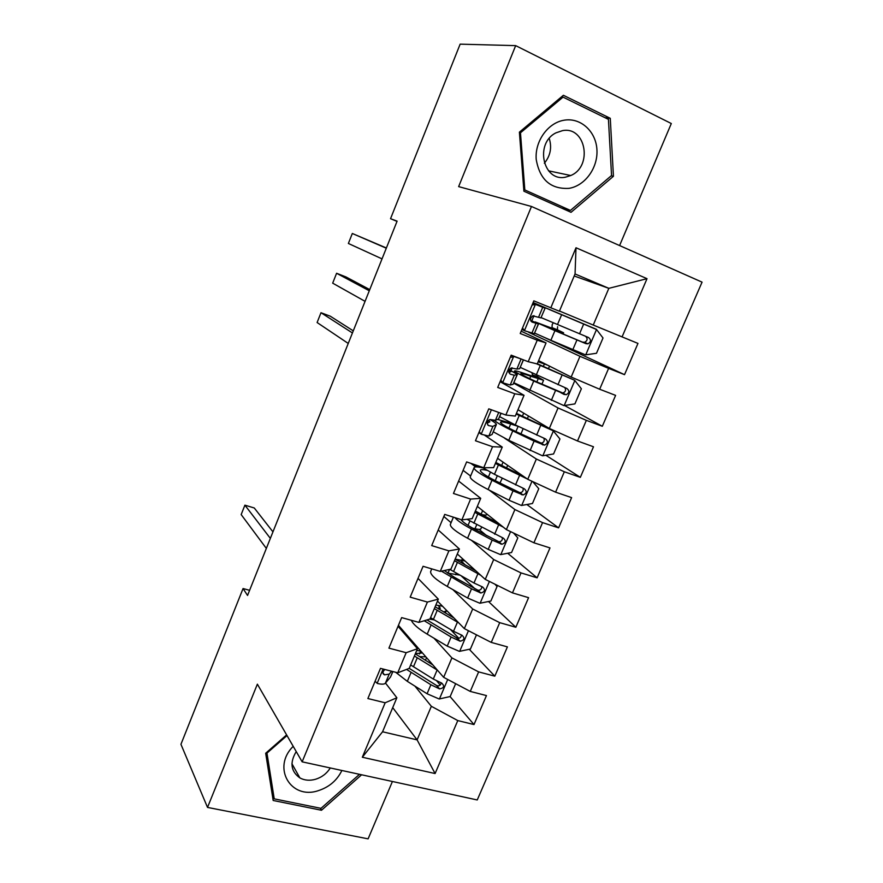 <?xml version="1.0" encoding="UTF-8"?>
<svg xmlns="http://www.w3.org/2000/svg" width="883" height="883" viewBox="0 0 883 883"><rect width="100%" height="100%" fill="white"/><g stroke="black" fill="none" stroke-linecap="round" stroke-linejoin="round"><path stroke-width="1.32" d="M619.59 245.562L671.312 123.532L515.672 45.629L460.142 44.15L390.54 218.697L397.008 221.401M477.239 799.965L702.062 282.141L531.478 206.479L302.141 761.83L477.239 799.965M302.141 761.83L257.372 684.159L207.516 807.415L368.112 838.85L392.416 781.488M392.714 707.625L417.096 739.877L435.098 773.541L457.78 720.583L473.994 724.557L486.456 695.583L470.264 691.422L478.63 671.886L494.811 676.168L507.405 646.886L491.257 642.416L499.712 622.658L515.849 627.261L528.586 597.67L512.471 592.879L521.014 572.912L537.118 577.824L549.988 547.913L533.917 542.791L542.559 522.615L558.608 527.857L571.621 497.615L555.595 492.173L564.336 471.765L580.341 477.35L593.497 446.776L577.515 440.981L586.345 420.352L602.316 426.279L615.606 395.374L599.667 389.237L608.608 368.377L624.524 374.657L637.967 343.41L593.244 325.054L608.84 288.333L575.054 273.962L559.392 311.224L550.826 307.792L576.003 247.759L647.018 278.675L622.074 336.909M435.098 773.541L362.328 757.239L385.165 702.78L396.864 697.758L385.518 683.078M550.826 307.792L533.84 300.849L520.219 333.509L537.228 340.22L528.211 361.71L511.18 355.154L497.714 387.438L514.767 393.774L505.849 415.021L488.774 408.84L475.462 440.76L492.559 446.721L483.741 467.736L466.632 461.919L453.454 493.476L470.595 499.083L461.886 519.866L444.723 514.403L431.699 545.606L448.884 550.86L440.264 571.411L423.067 566.29L410.187 597.151L427.405 602.063L418.884 622.383L401.655 617.614L388.917 648.133L406.169 652.703L397.736 672.802L380.474 668.365L367.88 698.541L385.165 702.78M249.602 590.319L243.057 588.542L247.549 595.462L397.107 221.147L390.54 218.697M528.674 332.317L579.976 356.313L571.169 377.041L538.608 360.639M608.608 368.377L579.976 356.313M599.667 389.237L571.169 377.041M576.003 247.759L575.054 273.962M513.696 383.167L558.045 407.957L549.336 428.454L517.968 409.723M586.345 420.352L558.045 407.957M577.515 440.981L549.336 428.454M537.228 340.22L546.058 342.924L521.18 331.191M546.058 342.924L537.217 363.939L528.211 361.71M504.668 438.266L536.356 459.028L527.747 479.303L497.537 458.31M564.336 471.765L536.356 459.028M555.595 492.173L527.747 479.303M514.767 393.774L524.038 395.297L500.109 381.688M524.038 395.297L515.297 416.092L505.849 415.021M463.111 470.352L470.606 476.025M489.204 490.109L514.899 509.557L506.378 529.612L477.328 506.389M542.559 522.615L514.899 509.557M533.917 542.791L506.378 529.612M492.559 446.721L502.25 447.096L484.844 435.396M502.25 447.096L493.608 467.659L483.741 467.736M443.862 516.478L451.07 522.714M471.478 540.352L493.674 559.535L485.253 579.38L457.317 553.983M521.014 572.912L493.674 559.535M512.471 592.879L485.253 579.38M470.595 499.083L480.716 498.332L458.63 481.08M480.716 498.332L472.162 518.663L461.886 519.866M452.913 589.645L472.681 608.983L464.337 628.619L437.504 601.091M499.712 622.658L472.681 608.983M491.257 642.416L464.337 628.619M448.884 550.86L459.414 548.994L438.222 529.988M459.414 548.994L450.948 569.116L440.264 571.411M433.983 638.199L451.908 657.901L443.652 677.327L398.432 625.33M478.63 671.886L451.908 657.901M470.264 691.422L443.652 677.327M427.405 602.063L438.332 599.127L418.023 578.387M438.332 599.127L429.966 619.016L418.884 622.383M414.911 686.113L431.346 706.301L417.096 739.877L382.56 731.775L396.864 697.758M457.78 720.583L431.346 706.301M406.169 652.703L417.482 648.707L398.034 626.279M417.482 648.707L409.215 668.387L397.736 672.802M207.516 807.415L180.938 744.303L243.057 588.542M515.672 45.629L458.641 186.611L531.478 206.479M574.193 275.993L608.84 288.333L647.018 278.675M559.469 311.026L593.244 325.054M362.328 757.239L382.56 731.775M286.622 734.91L265.673 753.243L273.178 800.484L321.489 810.263L361.611 774.777M523.906 191.214L571.036 212.317L613.442 176.28L610.274 118.311L563.387 95.287L519.403 132.163L523.906 191.214M473.994 724.557L450.076 696.555M440.231 685.02L436.765 680.959M494.811 676.168L469.259 649.281M458.84 638.31L450.396 629.424M515.849 627.261L488.487 601.522M475.186 589.005L461.169 575.826M537.118 577.824L507.703 553.266M486.456 535.517L479.094 529.37M558.608 527.857L526.853 504.513M475.705 466.919L470.86 463.354M580.341 477.35L545.849 455.264M602.316 426.279L564.546 405.507M624.524 374.657L545.562 337.99M320.33 808.21L321.489 810.263M604.943 117.649L610.274 118.311M611.179 175.827L613.442 176.28M375.087 681.268L377.35 683.464C381.599 684.446 384.271 684.369 385.374 683.243L390.485 677.062L392.913 671.555M272.957 531.875L254.271 507.979L244.9 505.164L270.353 538.376M244.9 505.164L241.169 514.579L266.346 548.409M384.922 669.502C382.372 671.831 382.24 673.619 384.513 674.855L389.204 674.093L391.611 671.223M437.471 670.219L414.414 656.014M432.902 664.954L415.319 653.861M411.169 641.422L412.306 641.279M408.354 638.177L409.602 638.177M455.65 683.685L450.175 696.532L439.171 698.994L427.074 693.751L407.339 681.356L395.65 672.261M406.555 669.413L430.882 684.744L439.535 688.895C444.017 688.1 444.767 686.179 441.787 683.133L433.299 679.049L410.65 664.954M415.429 653.597L421.456 653.067L420.496 651.025M425.86 656.853L419.282 656.599M416.743 650.462L420.838 651.08M441.191 682.912C440.694 685.318 439.226 686.223 436.765 685.627L409.215 668.365M458.796 622.923L434.337 608.619M454.083 618.089L435.12 606.753M476.478 634.833L470.429 649.027L459.414 651.378L447.239 646.135L427.206 634.149C418.2 628.663 412.913 624.049 411.346 620.296M429.657 619.115L434.259 619.91M424.259 620.749L451.092 637.029L460.109 641.213C464.392 640.186 465.054 638.221 462.096 635.319L453.531 631.279L430.54 617.659M438.652 609.06L440.308 608.299L438.321 605.473M435.849 605.021L442.538 606.246M446.213 610.021L446.301 610.826L443.652 612.007M461.39 635.043C461.136 637.482 459.756 638.541 457.262 638.21L426.975 619.932M480.672 575.219L454.48 560.738M475.948 570.926L455.142 559.16M494.899 584.16L497.063 586.533L490.882 601.036L479.866 603.255L467.626 598.023L447.284 586.444C436.014 579.866 430.451 574.932 430.606 571.632L430.915 570.882M447.626 573.1L460.01 575.175M441.412 571.158L471.522 588.818L480.893 593.001C484.966 591.765 485.551 589.767 482.626 586.996L473.983 583.001L449.789 569.358M457.096 560.385L455.915 559.292M460.694 560.33L465.286 565.021M455.153 559.127L465.065 561.025M481.765 586.665C481.765 589.127 480.495 590.33 477.968 590.252L454.568 577.405L444.281 570.55M293.211 746.345C271.545 767.493 290.849 800.197 318.41 790.627C329.216 787.106 337.041 780.395 341.887 770.484M296.235 751.588C289.591 762.625 290.816 771.4 299.9 777.934C304.558 780.429 309.767 780.881 315.529 779.281C321.865 777.294 326.787 773.519 330.308 767.967M359.491 774.325L321.004 808.353L274.227 798.85L266.964 753.111L287.008 735.572M272.339 795.164L274.227 798.85M266.6 752.426L266.964 753.111M564.535 120.143C548.122 122.472 534.723 141.048 536.213 159.415C539.734 179.691 550.661 189.337 569.005 188.355C585.098 185.772 598.078 167.814 596.93 149.713C596.014 131.589 580.937 117.549 564.535 120.143M562.482 130.64L556.047 132.814C534.381 143.223 543.1 182.218 565.562 177.152L570.738 175.529C593.001 166.49 585.904 125.96 562.482 130.64M611.544 175.518L570.451 210.43L524.822 189.955L520.473 132.803L563.034 97.119L608.442 119.371L611.544 175.518M561.621 208.101L570.451 210.43M523.796 189.702L524.822 189.955M519.447 132.638L520.473 132.803M561.4 96.953L563.034 97.119M549.237 138.432C552.052 147.549 550.418 155.827 544.347 163.245M503.321 527.162L474.822 512.35M498.862 523.608L475.363 511.069M513.542 533.045L517.802 537.879L511.566 552.526L500.551 554.623L488.222 549.392L467.571 538.233C456.114 531.919 450.363 527.35 450.308 524.546L450.562 523.917M472.791 528.2L475.01 528.729C478.763 529.601 480.738 529.579 480.959 528.685L481.555 527.261M454.955 517.659C457.317 520.573 462.813 524.359 471.445 529.027L492.151 540.098L501.886 544.259C505.76 542.835 506.246 540.804 503.365 538.166L466.964 519.27M481.5 514.48C484.966 515.286 486.776 515.275 486.952 514.469L487.074 514.182M502.317 537.747C502.582 540.241 501.434 541.577 498.873 541.754L474.833 529.314C467.273 525.23 462.615 521.974 460.849 519.535M527.173 478.906L495.385 463.454M523.586 476.423L495.793 462.471M532.736 481.61L538.773 488.696L532.46 503.509L521.445 505.484L509.038 500.253L488.067 489.524C476.434 483.476 470.473 479.281 470.209 476.975L470.418 476.478M476.809 466.908L472.924 464.061M499.933 483.056L502.239 478.233M482.858 467.902C477.151 466.577 474.193 466.566 474.016 467.88C474.326 470.098 480.319 474.204 491.986 480.22L513.012 490.86L523.089 494.977C526.754 493.398 527.173 491.334 524.325 488.807L494.469 474.326L481.367 466.93M523.034 488.288C523.597 490.805 522.581 492.284 519.977 492.714L495.297 480.716C485.573 475.716 480.584 472.295 480.308 470.44C480.44 469.414 482.626 469.37 486.853 470.275M479.226 431.732L481.423 434.293L488.829 436.059L492.118 434.414L496.246 424.844M481.423 434.293L478.873 432.571M489.359 409.05L488.641 409.16M501.08 413.299L498.597 418.939L495.429 420.297L489.844 419.502C486.798 421.577 486.423 423.619 488.707 425.617L492.88 426.401L496.401 424.469C496.246 423.553 494.083 421.886 489.91 419.48M488.531 420.231L489.888 421.776L487.162 423.211M353.277 330.86L330.319 316.213L320.993 312.714L352.438 332.957M320.993 312.714L317.107 322.527L348.244 343.443M493.31 431.831L508.785 440.308L542.559 455.816L553.575 453.961L559.954 438.994L553.199 430.783L516.158 414.039M553.199 430.783L516.434 413.365M493.796 420.584L492.714 419.889M494.425 420.275C496.136 422.284 502.239 425.827 512.747 430.893L534.094 441.092L544.491 445.153C547.968 443.432 548.31 441.357 545.506 438.928L515.253 424.933L499.668 416.666M518.476 426.467L510.672 423.995L508.95 428.089M497.537 419.392L512.935 423.829M543.884 438.266C544.811 440.805 543.95 442.427 541.29 443.134L515.992 431.61C506.102 426.831 500.937 423.73 500.495 422.306C500.617 421.346 504.005 421.908 510.672 423.995M500.738 380.176L502.913 382.814L510.197 385.01L513.089 384.326L517.239 374.712M502.913 382.814L500.264 381.301M511.069 355.419L514.601 356.467M511.058 355.463L521.732 359.215M513.763 356.864L510.264 357.35M523.453 359.878L519.645 368.686L516.875 369.061L511.202 367.968C508.332 370.109 508.012 372.162 510.231 374.127L514.292 375.242L517.328 374.491L509.226 369.668M508.917 370.363L510.782 371.787L508.785 372.273M369.756 289.602L345.904 276.909L336.589 273.266L369.293 290.772M336.589 273.266L332.681 283.156L365.065 301.346M513.873 382.736L563.906 405.606L574.921 403.895L581.367 388.763L574.667 380.308L536.312 363.719M574.667 380.308L537.306 363.741M538.144 361.754L547.559 365.143M538.299 361.39L543.531 363.123M537.372 377.803L526.489 374.193C518.487 371.368 514.491 370.33 514.513 371.059C515.275 372.251 521.676 375.584 533.729 381.048L566.113 394.767C569.414 392.935 569.678 390.849 566.93 388.509L520.297 367.405M537.394 377.747L532.581 375.043L532.03 373.123M537.405 375.54L537.979 377.096L543.553 380.286L530.749 376.235L529.723 378.664M564.844 387.659C566.246 390.176 565.562 391.964 562.802 393.001L536.897 381.975C526.853 377.438 521.511 374.657 520.882 373.664C520.849 373.056 524.138 373.917 530.749 376.235M522.493 328.046L524.657 330.761L534.292 333.697L538.464 324.039M524.657 330.761L521.897 329.469M532.802 303.333L545.098 308.2L540.915 317.891L532.813 315.871C530.109 318.068 529.833 320.132 531.996 322.063L538.487 323.973L530.606 320.308M532.802 303.344L544.977 308.178M535.617 304.525L532.118 304.977M530.705 320.628L531.908 321.269L530.926 321.125M386.39 247.98L352.317 233.487L386.301 248.211M352.317 233.487L348.377 243.465L382.03 258.885M545.087 308.211L540.915 317.891M585.76 354.823L596.522 329.502L603.012 337.99L596.489 353.277L585.484 354.867L550.882 340.275L554.932 330.661L535.087 321.898L557.394 330.242L552.007 327.626L552.217 324.525L553.31 322.825M596.522 329.502L533.1 302.626M596.356 329.282L533.133 302.56M550.882 340.275L534.656 333.112M554.932 330.661L585.959 343.686L587.946 343.84C591.069 341.909 591.279 339.812 588.575 337.538L541.147 317.626M557.603 326.699L557.394 329.789L563.597 332.792L551.025 327.99L550.716 328.719M585.661 336.346C587.89 338.785 587.504 340.772 584.524 342.317L582.305 342.052L558.023 331.82L541.478 324.514L551.025 327.99M383.112 669.038L377.162 683.287M392.803 671.533L390.485 677.062M389.204 674.093L385.374 683.243M382.858 672.736L384.513 674.855M439.447 698.939L447.714 679.48M413.476 666.775L417.251 657.813M417.052 646.731L416.633 647.725M402.151 631.025L402.549 630.065M419.48 654.027L420.661 651.224M421.036 656.853L420.761 657.526M407.339 681.356L411.092 672.427M433.299 679.049L437.129 670.009M427.074 693.751L430.882 684.744M436.577 685.539L439.37 688.839M459.69 651.323L468.454 630.716M433.41 619.413L437.217 610.352M438.454 608.939L439.436 606.621M427.206 634.149L431.003 625.12M453.531 631.279L457.405 622.14M447.239 646.135L451.092 637.029M456.743 638.012L459.657 641.08M480.153 603.199L489.403 581.433M453.553 571.555L457.394 562.405M462.416 558.619L461.61 560.528M456.312 573.1L455.628 574.734M449.546 569.414L447.968 573.166M447.284 586.444L451.125 577.316M473.983 583.001L477.891 573.773M467.626 598.023L471.522 588.818M477.118 589.976L480.153 592.824M459.966 560.164L460.783 560.418M500.827 554.579L510.584 531.621M473.895 523.189L477.791 513.95M482.626 510.628L481.092 514.27M476.71 524.69L475.01 528.729M469.899 520.992L468.045 525.396M467.571 538.233L471.445 529.027M494.646 534.215L498.597 524.888M488.222 549.392L492.151 540.098M497.714 541.434L500.86 544.049M521.721 505.429L531.996 481.268M494.469 474.326L498.398 464.977M503.056 462.14L501.632 465.518M497.317 475.76L495.242 480.683M490.396 472.217L488.398 476.997M488.067 489.524L491.986 480.22M515.529 484.91L519.524 475.484M509.038 500.253L513.012 490.86M518.52 492.383L521.798 494.756M491.389 409.778L481.235 434.083M496.08 424.933L492.118 434.414M500.97 413.255L498.597 418.939M492.88 426.401L488.829 436.059M498.718 412.438L495.429 420.297M487.824 425.043L488.707 425.617M542.835 455.771L553.376 430.981M515.253 424.933L519.226 415.496M523.696 413.145L522.383 416.246M518.133 426.357L515.926 431.577M508.785 440.308L512.747 430.893M536.643 435.087L540.672 425.562M530.076 450.584L534.094 441.092M539.557 442.802L542.957 444.944M513.476 356.898L502.736 382.593M517.107 374.745L513.089 384.326M523.343 359.834L519.645 368.686M514.292 375.242L510.197 385.01M520.97 359.271L516.875 369.061M564.182 405.562L574.833 380.518M536.257 375.021L540.275 365.485M511.014 370.573L512.173 367.803M535.882 377.483L536.124 376.92M544.381 364.028L543.354 366.456M538.133 378.851L536.831 381.953M529.723 390.551L533.729 381.048M557.979 384.723L562.052 375.087M551.334 400.385L555.407 390.794M560.815 392.692L564.347 394.58M532.581 375.043L537.979 377.096M535.33 304.558L524.48 330.54M538.354 324.017L534.292 333.697M535.937 323.52L531.798 333.388M542.692 307.372L538.553 317.273M557.482 324.58L561.544 314.933M531.798 320.827L533.972 315.65M558.354 330.871L557.957 331.798M579.546 333.807L583.663 324.072M572.835 349.646L576.941 339.944M582.305 342.052L585.959 343.686M552.372 327.957L557.758 330.121M425.407 660.363L426.544 657.647M436.765 685.627L439.535 688.895M445.374 613.012L446.158 611.179M457.262 638.21L460.109 641.213M431.754 568.873L430.606 571.632M477.957 590.252L480.893 593.001M291.931 763.74L299.9 777.934M548.531 170.816L570.738 175.529M453.398 517.162L450.308 524.546M498.873 541.765L501.886 544.259M506.566 467.968L507.67 465.352M474.016 467.88L470.209 476.975M519.977 492.725L523.089 494.977M527.394 418.597L528.487 416.003M520.915 433.961L523.144 428.685M493.961 420.187L493.365 421.61M541.29 443.134L544.491 445.153M548.442 368.708L549.524 366.136M541.897 384.226L543.52 380.374M514.513 371.059L514.049 372.185M562.802 393.001L566.113 394.767M532.261 374.734L537.67 376.798M563.1 333.962L563.586 332.814M584.524 342.317L587.946 343.84M552.007 327.626L557.394 329.789"/></g></svg>
